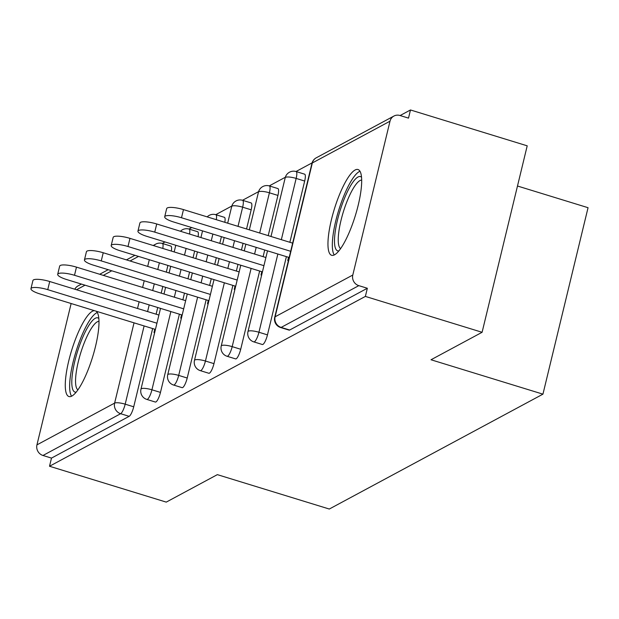 <?xml version="1.0" encoding="UTF-8"?>
<svg xmlns="http://www.w3.org/2000/svg" width="619" height="619" viewBox="0 0 619 619"><rect width="100%" height="100%" fill="white"/><g stroke="black" fill="none" stroke-linecap="round" stroke-linejoin="round"><path stroke-width="0.93" d="M355.082 170.008A44.862 10.995 -72.9 0 0 332.79 214.398A44.862 10.995 -72.9 0 0 331.645 255.291A44.862 10.995 -72.9 0 0 334.562 254.804A44.862 10.995 -72.9 0 0 356.853 210.414A44.862 10.995 -72.9 0 0 357.999 169.521A44.862 10.995 -72.9 0 0 355.082 170.008M94.367 310.653A44.862 10.995 -72.9 0 0 92.386 311.256A44.862 10.995 -72.9 0 0 70.102 355.654A44.862 10.995 -72.9 0 0 68.957 396.539A44.862 10.995 -72.9 0 0 71.874 396.059A44.862 10.995 -72.9 0 0 93.647 353.48A44.862 10.995 -72.9 0 0 96.146 311.202M517.492 186.017L588.05 207.698L542.94 394.156L329.293 509.035L217.354 474.641L166.256 502.117L49.52 466.254L51.493 458.099L129.17 416.332L120.643 413.709L42.966 455.476L51.493 458.099M410.474 109.965L408.509 118.121L399.975 115.498A8.627 8.117 61.7 0 0 393.916 116.055A8.627 8.117 61.7 0 0 390.009 121.192L352.791 275.037A8.627 8.117 61.7 0 0 358.811 285.645L367.346 288.261L365.372 296.416L482.1 332.287L527.21 145.829L410.474 109.965L400.114 115.536M312.084 162.874L295.998 171.525M285.336 177.251L269.25 185.901M258.587 191.635L242.501 200.285M231.839 206.019L215.752 214.669M191.766 227.568L189.004 229.053M165.018 241.952L162.255 243.437M42.966 455.476A8.627 8.117 -118.3 0 1 36.947 444.868L71.139 303.511M74.829 289.22A8.627 8.117 -118.3 0 1 78.071 285.885L81.437 284.075M482.1 332.287L431.01 359.763L542.94 394.156M365.372 296.416L49.52 466.254M154.781 332.101L153.999 332.519L154.796 329.215M367.346 288.261L289.669 330.028A8.627 2.112 107.1 0 1 289.104 330.12L280.577 327.505A8.627 2.112 107.1 0 0 281.142 327.412L289.669 330.028M162.797 248.443A8.627 2.112 107.1 0 0 162.364 243.468L170.898 246.091A8.627 2.112 107.1 0 1 171.324 251.066M167.911 265.443L166.294 272.12M162.82 286.481L161.203 293.158M157.729 307.519L156.12 314.197M152.645 328.557L133.719 406.791A8.627 2.112 107.1 0 1 129.17 416.332M304.68 181.042L296.153 178.419A8.627 2.112 107.1 0 0 296.114 171.556L304.641 174.179A8.627 2.112 107.1 0 1 304.68 181.042L289.862 242.284M286.388 256.637L267.462 334.879A8.627 2.112 107.1 0 1 262.92 344.412A8.627 2.112 107.1 0 1 262.355 344.504L253.829 341.889A8.627 2.112 107.1 0 0 254.386 341.796A8.627 2.112 -72.9 0 0 258.935 332.256L267.462 334.879M277.931 195.426L269.404 192.803A8.627 2.112 107.1 0 0 269.366 185.94L277.892 188.563A8.627 2.112 107.1 0 1 277.931 195.426L268.205 235.63M264.731 249.983L263.114 256.668M259.64 271.021L240.714 349.263A8.627 2.112 107.1 0 1 236.172 358.796A8.627 2.112 107.1 0 1 235.607 358.888L227.08 356.273A8.627 2.112 107.1 0 0 227.637 356.18A8.627 2.112 -72.9 0 0 232.187 346.64L240.714 349.263M251.182 209.81L242.656 207.187A8.627 2.112 107.1 0 0 242.617 200.324L251.144 202.939A8.627 2.112 107.1 0 1 251.182 209.81L246.548 228.976M243.074 243.329L241.456 250.014M237.982 264.367L236.365 271.052M232.891 285.405L213.965 363.647A8.627 2.112 107.1 0 1 209.415 373.18A8.627 2.112 107.1 0 1 208.858 373.272L200.332 370.649A8.627 2.112 107.1 0 0 200.889 370.557A8.627 2.112 -72.9 0 0 205.438 361.024L213.965 363.647M216.294 219.683A8.627 2.112 107.1 0 0 215.869 214.708L224.395 217.323A8.627 2.112 107.1 0 1 224.829 222.298M221.409 236.675L219.791 243.36M216.317 257.713L214.708 264.398M211.234 278.751L209.617 285.436M206.142 299.789L187.217 378.023A8.627 2.112 107.1 0 1 182.667 387.564A8.627 2.112 107.1 0 1 182.11 387.656L173.583 385.033A8.627 2.112 107.1 0 0 174.14 384.941A8.627 2.112 -72.9 0 0 178.69 375.408L187.217 378.023M189.546 234.067A8.627 2.112 107.1 0 0 189.112 229.092L197.647 231.707A8.627 2.112 107.1 0 1 198.072 236.682M194.66 251.059L193.043 257.744M189.569 272.097L187.959 278.774M184.485 293.135L182.868 299.813M179.394 314.173L160.468 392.407A8.627 2.112 107.1 0 1 155.918 401.948A8.627 2.112 107.1 0 1 155.361 402.041L146.827 399.417A8.627 2.112 107.1 0 0 147.392 399.325A8.627 2.112 -72.9 0 0 151.934 389.792L160.468 392.407M181.545 314.839L180.748 318.143L181.529 317.717M208.293 300.455L207.497 303.759L208.278 303.333M235.042 286.071L234.245 289.375L235.027 288.949M261.791 271.687L260.994 274.991L261.775 274.565M288.539 257.303L287.742 260.607L288.524 260.189M30.95 288.671L32.923 280.523A13.231 3.087 13.6 0 1 49.721 281.513L47.748 289.661A13.231 3.087 -166.4 0 0 30.95 288.671A13.231 3.087 -166.4 0 0 39.864 293.909L155.431 329.416M47.748 289.661L156.932 323.211M49.721 281.513L158.905 315.056M57.699 274.294L59.672 266.139A13.231 3.087 13.6 0 1 76.477 267.129L74.504 275.285A13.231 3.087 -166.4 0 0 57.699 274.294A13.231 3.087 -166.4 0 0 66.612 279.525L182.179 315.032M74.504 275.285L183.681 308.827M76.477 267.129L185.654 300.672M84.447 259.91L86.42 251.755A13.231 3.087 13.6 0 1 103.226 252.745L101.253 260.901A13.231 3.087 -166.4 0 0 84.447 259.91A13.231 3.087 -166.4 0 0 93.361 265.141L208.928 300.648M101.253 260.901L210.429 294.443M103.226 252.745L212.402 286.288M111.196 245.526L113.169 237.371A13.231 3.087 13.6 0 1 129.975 238.361L128.001 246.517A13.231 3.087 -166.4 0 0 111.196 245.526A13.231 3.087 -166.4 0 0 120.109 250.757L235.677 286.264M128.001 246.517L237.178 280.059M129.975 238.361L239.151 271.903M137.944 231.142L139.917 222.987A13.231 3.087 13.6 0 1 156.723 223.977L154.75 232.133A13.231 3.087 -166.4 0 0 137.944 231.142A13.231 3.087 -166.4 0 0 146.858 236.373L262.425 271.88M154.75 232.133L263.926 265.675M156.723 223.977L265.899 257.519M164.7 216.758L166.666 208.603A13.231 3.087 13.6 0 1 183.472 209.593L181.499 217.749A13.231 3.087 -166.4 0 0 164.7 216.758A13.231 3.087 -166.4 0 0 173.614 221.989L289.174 257.496M181.499 217.749L290.675 251.291M183.472 209.593L292.648 243.143M76.199 392.137A38.827 9.517 107.1 0 1 80.81 342.013A38.827 9.517 107.1 0 1 98.831 318.483M98.978 321.323A35.948 8.813 -72.9 0 0 83.89 343.785A35.948 8.813 -72.9 0 0 77.917 389.869M97.284 312.518A44.576 10.925 -72.9 0 0 79.983 340.086A44.576 10.925 -72.9 0 0 71.572 396.206M338.895 250.888A38.827 9.517 107.1 0 1 343.499 200.757A38.827 9.517 107.1 0 1 361.527 177.235M361.674 180.075A35.948 8.813 -72.9 0 0 346.578 202.537A35.948 8.813 -72.9 0 0 340.612 248.621M359.979 171.262A44.576 10.925 -72.9 0 0 342.671 198.838A44.576 10.925 -72.9 0 0 334.26 254.958M36.947 444.868L114.623 403.101L134.037 322.839M137.511 308.486L139.128 301.801M142.602 287.448L144.219 280.763M147.686 266.41L149.303 259.725M138.532 256.413L130.036 260.986M111.784 270.797L103.288 275.37M85.035 285.181L76.539 289.746M144.111 325.934L125.185 404.176A8.627 2.112 -72.9 0 1 120.643 413.709A8.627 8.117 -118.3 0 1 114.623 403.101A8.627 2.012 13.6 0 1 125.185 404.176L133.719 406.791M153.752 245.666A8.627 8.117 -118.3 0 1 155.748 244.118L153.187 245.495M390.009 121.192L312.332 162.959L275.115 316.796L352.791 275.037M358.811 285.645L281.142 327.412A8.627 8.117 61.7 0 1 275.115 316.796A8.627 2.012 -166.4 0 0 274.728 317.23A8.627 8.627 0 0 0 280.577 327.505M393.916 116.055L316.239 157.822A8.627 8.117 61.7 0 0 312.332 162.959A8.627 2.012 -166.4 0 0 311.945 163.393L274.728 317.23M159.385 262.82L157.768 269.505M154.293 283.858L152.676 290.543M149.202 304.896L147.585 311.581M170.867 311.55L151.934 389.792A8.627 2.012 13.6 0 0 141.372 388.717A8.627 2.012 -166.4 0 0 140.977 389.142A8.627 8.627 0 0 0 146.827 399.417M186.133 248.436L184.516 255.121M181.042 269.474L179.425 276.159M175.951 290.512L174.334 297.197M212.882 234.059L211.265 240.737M207.791 255.098L206.173 261.775M202.699 276.136L201.09 282.813M197.616 297.174L178.69 375.408A8.627 2.012 13.6 0 0 168.12 374.333A8.627 2.012 -166.4 0 0 167.726 374.758A8.627 8.627 0 0 0 173.583 385.033M242.617 200.324A8.627 8.627 0 0 0 231.692 206.537A8.627 2.012 -166.4 0 1 232.086 206.112A8.627 2.012 13.6 0 1 242.656 207.187L238.013 226.353M234.539 240.714L232.922 247.391M229.456 261.752L227.838 268.429M224.364 282.79L205.438 361.024A8.627 2.012 13.6 0 0 194.869 359.949A8.627 2.012 -166.4 0 0 194.474 360.374A8.627 8.627 0 0 0 200.332 370.649M269.366 185.94A8.627 8.627 0 0 0 258.448 192.161A8.627 2.012 -166.4 0 1 258.835 191.728A8.627 2.012 13.6 0 1 269.404 192.803L259.678 233.007M256.204 247.368L254.587 254.045M251.113 268.406L232.187 346.64A8.627 2.012 13.6 0 0 221.617 345.564A8.627 2.012 -166.4 0 0 221.231 345.998A8.627 8.627 0 0 0 227.08 356.273M296.114 171.556A8.627 8.627 0 0 0 285.197 177.777A8.627 2.012 -166.4 0 1 285.583 177.344A8.627 2.012 13.6 0 1 296.153 178.419L281.336 239.661M277.861 254.022L258.935 332.256A8.627 2.012 13.6 0 0 248.366 331.18A8.627 2.012 -166.4 0 0 247.979 331.614A8.627 8.627 0 0 0 253.829 341.889M99.69 274.263L108.186 269.691M126.438 259.879L134.934 255.307M162.364 243.468A8.627 8.627 0 0 0 155.748 244.118M189.112 229.092A8.627 8.627 0 0 0 180.446 231.266M175.788 245.263L174.171 251.941M170.697 266.302L169.08 272.979M165.606 287.34L163.996 294.017M160.522 308.378L140.977 389.142M215.869 214.708A8.627 8.627 0 0 0 207.195 216.882M202.537 230.879L200.92 237.557M197.446 251.918L195.828 258.595M192.354 272.956L190.745 279.633M187.271 293.994L167.726 374.758M231.692 206.537L227.668 223.173M224.194 237.534L222.585 244.211M219.111 258.572L217.493 265.249M214.019 279.61L194.474 360.374M258.448 192.161L249.333 229.827M245.859 244.188L244.242 250.865M240.768 265.226L221.231 345.998M285.197 177.777L270.99 236.481M267.516 250.842L247.979 331.614M316.239 157.822A8.627 8.627 0 0 0 311.945 163.393"/></g></svg>

